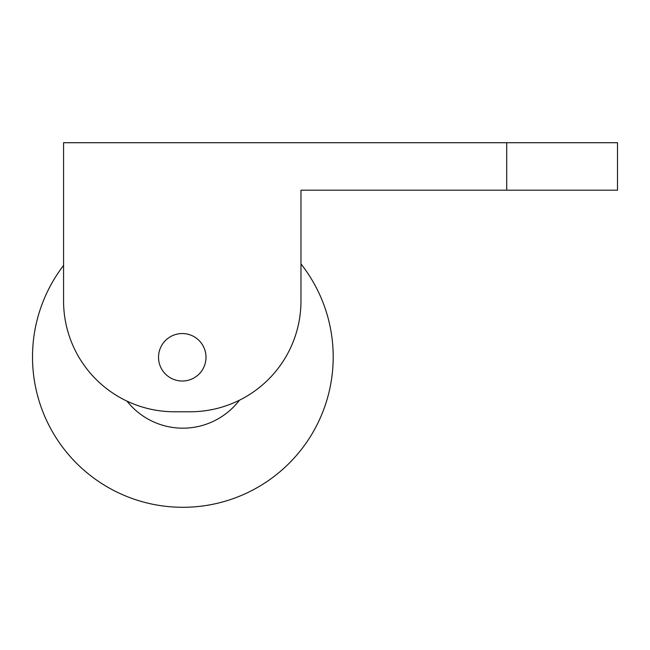 <?xml version="1.0" encoding="UTF-8"?>
<svg xmlns="http://www.w3.org/2000/svg" width="650" height="650" viewBox="0 0 650 650"><rect width="100%" height="100%" fill="white"/><g stroke="black" fill="none" stroke-linecap="round" stroke-linejoin="round"><path stroke-width="0.97" d="M300.966 263.916A150.353 150.353 0 0 1 232.082 499.013A150.353 150.353 0 0 1 63.57 265.428A150.353 150.353 0 0 0 232.082 499.013A150.353 150.353 0 0 0 300.966 263.916L300.966 190.198L617.5 190.198L617.5 142.716L63.57 142.716L63.57 300.983A110.784 110.784 0 0 0 174.354 411.767L190.182 411.767A110.784 110.784 0 0 0 300.966 300.983L300.966 190.198M63.57 265.428L63.57 190.198M158.527 357.289A23.741 23.741 0 0 0 194.139 377.845A23.741 23.741 0 0 0 194.139 336.724A23.741 23.741 0 0 0 158.527 357.289M126.994 401.139A71.224 71.224 0 0 0 239.419 400.229M506.716 142.716L506.716 190.198"/></g></svg>
